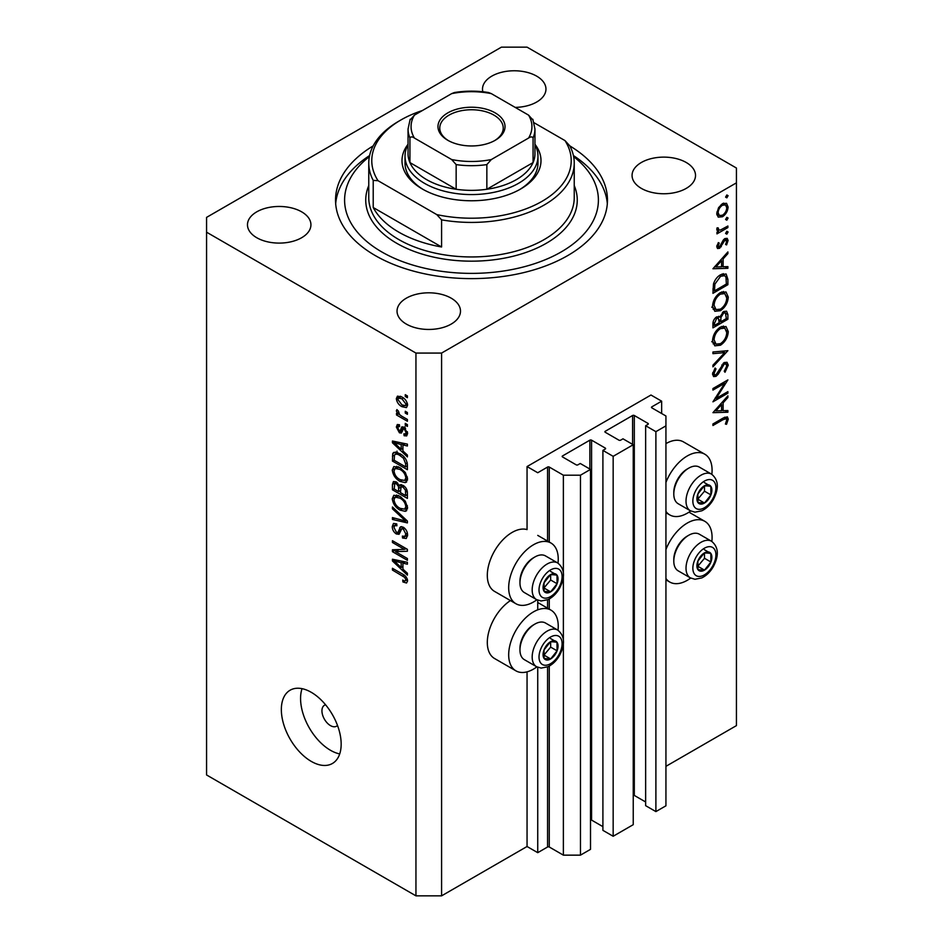 <?xml version="1.0" encoding="UTF-8"?>
<svg xmlns="http://www.w3.org/2000/svg" width="943" height="943" viewBox="0 0 943 943"><rect width="100%" height="100%" fill="white"/><g stroke="black" fill="none" stroke-linecap="round" stroke-linejoin="round"><path stroke-width="1.41" d="M661.656 401.188L650.976 395.023L527.054 466.561L537.734 472.738L547.565 467.056A1.214 0.695 0 0 1 549.274 467.056L563.372 475.201L580.464 475.201L590.507 469.402L580.251 463.484L577.906 464.84A1.214 0.695 0 0 1 576.197 464.84L562.523 456.942L562.523 455.952L589.87 440.169A1.214 0.695 0 0 1 591.579 440.169L605.253 448.066A1.214 0.695 0 0 1 605.253 449.045L602.907 450.4L613.162 456.329L633.236 444.731L622.981 438.813L620.635 440.169A1.214 0.695 0 0 1 618.926 440.169L605.253 432.271L605.253 431.281L632.6 415.498A1.214 0.695 0 0 1 634.309 415.498L647.982 423.395A1.214 0.695 0 0 1 647.982 424.374L645.637 425.729L655.892 431.658L665.935 425.859L665.935 415.993L651.825 407.847L651.825 406.857L661.656 401.188L661.656 413.517M651.825 406.857A1.214 0.695 0 0 0 651.825 407.847M645.637 425.729L645.637 805.676L655.892 811.593L665.935 805.805L665.935 425.859M655.892 811.593L655.892 431.658M633.236 795.244A1.214 0.695 0 0 1 634.309 795.432L645.637 801.974M605.253 431.281A1.214 0.695 0 0 0 605.253 432.271M602.907 450.4L602.907 830.347L613.162 836.264L633.236 824.677L633.236 444.731M613.162 836.264L613.162 456.329M590.507 819.915A1.214 0.695 0 0 1 591.579 820.104L602.907 826.646M562.523 455.952A1.214 0.695 0 0 0 562.523 456.942M441.583 895.85L441.583 353.071L736.436 182.848L736.436 168.043L527.054 47.15L501.417 47.15L206.564 217.385L206.564 774.957L415.946 895.85L441.583 895.85L527.054 846.508L537.734 852.672L547.565 847.003A1.214 0.695 0 0 1 549.274 847.003L563.372 855.148L580.464 855.148L590.507 849.348L590.507 469.402M580.464 855.148L580.464 475.201M563.372 855.148L563.372 644.116M563.372 639.472L563.372 577.01M563.372 572.366L563.372 475.201M537.734 852.672L537.734 667.29M537.734 609.838L537.734 600.184M527.054 846.508L527.054 671.84M536.862 599.772A35.056 20.239 -60 0 1 533.467 602.011A35.056 20.239 -60 0 1 515.939 603.744L494.568 591.414A35.056 20.239 -60 0 1 489.193 563.325A35.056 20.239 -60 0 1 512.096 532.441A35.056 20.239 -60 0 1 527.054 529.601L527.054 466.561M558.008 630.254A35.056 20.239 120 0 0 550.983 610.145A35.056 20.239 120 0 0 533.467 611.877A35.056 20.239 120 0 0 510.564 642.772A35.056 20.239 120 0 0 515.939 670.85A35.056 20.239 120 0 0 533.467 669.117A35.056 20.239 120 0 0 536.862 666.878M515.939 603.744A35.056 20.239 -60 0 1 510.564 575.666A35.056 20.239 -60 0 1 533.467 544.771A35.056 20.239 -60 0 1 550.983 543.038A35.056 20.239 -60 0 1 558.008 563.148M665.935 549.51A35.056 20.239 -60 0 1 687.294 523.059A35.056 20.239 -60 0 1 704.822 521.326A35.056 20.239 -60 0 1 711.847 541.435M690.7 578.059A35.056 20.239 -60 0 1 687.294 580.299A35.056 20.239 -60 0 1 669.778 582.043A35.056 20.239 -60 0 1 665.935 578.519M711.847 474.329A35.056 20.239 120 0 0 704.822 454.22A35.056 20.239 120 0 0 687.294 455.952A35.056 20.239 120 0 0 665.935 482.403M665.935 511.412A35.056 20.239 120 0 0 669.778 514.925A35.056 20.239 120 0 0 687.294 513.192A35.056 20.239 120 0 0 690.7 510.953M325.606 704.834A12.082 6.978 -120 0 0 324.439 705.281A12.082 6.978 -120 0 0 321.94 710.81A12.082 6.978 -120 0 0 327.209 722.975A12.082 6.978 -120 0 0 336.521 726.216A12.082 6.978 -120 0 0 337.5 725.438M281.344 709.584A42.305 24.424 -120 0 0 299.803 752.149A42.305 24.424 -120 0 0 332.407 763.488A42.305 24.424 -120 0 0 341.166 744.121A42.305 24.424 -120 0 0 322.706 701.545A42.305 24.424 -120 0 0 290.102 690.217A42.305 24.424 -120 0 0 281.344 709.584M302.031 688.673A42.305 24.424 -120 0 0 300.569 698.48A42.305 24.424 -120 0 0 339.704 753.928M373.192 145.882A135.969 78.505 0 0 0 335.531 200.116A135.969 78.505 0 0 0 375.349 255.624A135.969 78.505 0 0 0 523.53 272.645A135.969 78.505 0 0 0 607.469 200.116A135.969 78.505 0 0 0 569.808 145.882M515.184 107.396A31.732 18.318 0 0 0 545.962 89.09A31.732 18.318 0 0 0 536.661 76.135A31.732 18.318 0 0 0 502.089 72.163A31.732 18.318 0 0 0 482.51 89.09A31.732 18.318 0 0 0 482.84 91.742M301.642 211.833A31.732 18.318 0 0 0 267.058 207.861A31.732 18.318 0 0 0 247.479 224.788A31.732 18.318 0 0 0 256.767 237.73A31.732 18.318 0 0 0 291.352 241.703A31.732 18.318 0 0 0 310.931 224.788A31.732 18.318 0 0 0 301.642 211.833M451.202 298.177A31.732 18.318 0 0 0 416.629 294.204A31.732 18.318 0 0 0 397.038 311.131A31.732 18.318 0 0 0 406.339 324.086A31.732 18.318 0 0 0 440.911 328.058A31.732 18.318 0 0 0 460.49 311.131A31.732 18.318 0 0 0 451.202 298.177M686.233 162.491A31.732 18.318 0 0 0 651.648 158.518A31.732 18.318 0 0 0 632.069 175.445A31.732 18.318 0 0 0 641.358 188.388A31.732 18.318 0 0 0 675.942 192.36A31.732 18.318 0 0 0 695.521 175.445A31.732 18.318 0 0 0 686.233 162.491M716.15 398.417L727.89 391.628L727.89 393.184L712.943 401.824L724.707 383.282L712.943 390.084L712.943 388.54L727.89 379.899L716.15 398.417L715.265 397.899M724.224 362.525L727.029 362.301L728.279 365.13L725.014 372.261L724.248 371.247L726.747 366.014L725.874 363.939L724.212 364.092L718.318 374.053L716.043 376.34L713.615 376.599L712.554 374.088L715.089 368.029L716.008 368.902L714.087 373.381L714.735 374.949L715.985 374.819L724.224 362.525M727.89 350.678L712.943 366.839L712.943 365.177L724.719 352.611L712.943 353.66L712.943 351.998L727.89 350.678M728.279 331.606C727.866 337.382 725.273 341.92 720.487 345.209L714.806 345.833L712.554 340.824C712.943 334.977 715.56 330.404 720.405 327.091L726.004 326.514L728.279 331.606L726.511 330.58M728.279 297.069C727.866 302.844 725.273 307.371 720.487 310.671L714.806 311.284L712.554 306.275C712.943 300.44 715.56 295.866 720.405 292.554L726.004 291.976L728.279 297.069L726.511 296.043M727.89 268.307L712.943 268.755L727.89 251.922L727.89 253.608L723.104 258.924L723.104 266.763L727.89 266.61L727.89 268.307L725.108 266.692M728.09 195.684L726.841 197.841L725.591 197.122L726.841 194.965L728.09 195.684M726.841 197.841L725.591 197.122L726.841 197.841M665.935 766.329L736.436 725.615L736.436 182.848M704.822 454.22L683.463 441.89A35.056 20.239 120 0 0 665.935 443.623M510.434 600.573A35.056 20.239 120 0 0 488.887 631.504A35.056 20.239 120 0 0 494.568 658.52L515.939 670.85M718.153 217.02L716.774 213.495L718.578 207.66L722.456 203.688L726.534 203.311L728.09 206.965C727.796 211.126 725.921 214.391 722.456 216.76L718.33 217.126M728.09 218.045L726.841 220.202L725.591 219.483L726.841 217.326L728.09 218.045M726.841 220.202L725.591 219.483L726.841 220.202M717.057 230.528L718.578 231.4L716.774 229.361L717.151 227.793L718.307 227.97L718.731 230.021L720.476 230.021L727.89 226.014L727.89 227.569L716.963 233.876L716.963 232.332L718.578 231.4L717.635 231.094M728.09 231.99L726.841 234.159L725.591 233.44L726.841 231.271L728.09 231.99M726.841 234.159L725.591 233.44L726.841 234.159M719.639 248.28L717.529 248.516L716.774 246.736L718.33 242.61L719.261 243.117L718.118 245.97L719.592 246.76L723.234 240.147L724.931 238.579L727.183 238.343L728.09 240.453L726.605 244.921L725.591 244.473L726.747 241.314L724.99 240.1L719.639 248.28L716.774 246.618M717.01 245.333L719.592 246.76M724.365 238.956L726.169 239.993L723.835 239.439M720.605 274.731L726.11 273.977L727.89 279.34L727.89 284.692L712.943 293.332L713.474 284.043C714.841 279.753 717.222 276.653 720.605 274.731M727.89 314.561L727.89 319.229L712.943 327.869L712.943 324.498C712.767 321.386 714.004 318.84 716.645 316.872L719.827 317.025L723.646 311.496L726.593 311.202L727.89 314.561L725.921 313.43M719.273 316.53L718.601 316.318M727.89 412.221L712.943 412.669L727.89 395.836L727.89 397.522L723.104 402.85L723.104 410.676L727.89 410.535L727.89 412.221L725.108 410.618M726.747 419.93L726.169 418.68L722.892 419.765L712.943 425.505L712.943 423.961L723.033 418.126L727.348 416.841L728.279 419.128L726.546 424.291L725.403 424.044L726.747 419.93M395.494 551.643L407.4 558.527L407.4 560.319L392.441 551.679L392.441 549.769L404.37 549.368L392.441 542.484L392.441 540.693L407.4 549.321L407.4 551.242L395.494 551.643L399.137 549.545M403.239 527.184C406.068 529.141 407.517 531.781 407.6 535.141L406.256 538.5L402.543 538.005L402.355 536.096L404.842 536.402L405.844 533.974L403.286 529.011L401.73 528.799L399.066 534.304L396.343 533.974C393.714 532.194 392.347 529.73 392.253 526.595L393.49 523.448L396.72 523.872L396.909 525.781L394.752 525.499L393.997 527.55L396.39 532.194L397.899 532.512L400.516 526.807L403.239 527.184M392.441 506.98L407.4 521.055L407.4 522.905L392.441 519.44L392.441 517.589L405.655 521.066L392.441 508.843L392.441 506.98M407.6 507.605L405.254 511.342L400.115 510.128C395.671 507.77 393.054 503.975 392.253 498.741L393.832 495.264L399.938 496.348L405.313 501.204L407.6 507.605M406.079 511.023L406.739 510.481M407.6 478.903L405.254 482.639L400.115 481.425C395.671 479.068 393.054 475.26 392.253 470.027L393.832 466.549L399.938 467.634L405.313 472.502L407.6 478.903M406.079 482.309L406.739 481.779M402.932 450.966L407.4 455.056L407.4 456.919L392.441 442.774L392.441 441.018L407.4 444.129L407.4 446.004L402.932 444.931L402.932 450.966M405.266 394.681L407.4 395.919L407.4 397.71L405.266 396.473L405.266 394.681M206.564 232.19L415.946 353.071L441.583 353.071M415.946 895.85L415.946 353.071M401.848 396.968C405.089 398.606 407.011 401.317 407.6 405.113L406.48 407.588L401.966 406.681C398.771 405.03 396.897 402.343 396.331 398.606L397.451 396.131L401.848 396.968M405.266 411.278L407.4 412.515L407.4 414.307L405.266 413.069L405.266 411.278M401.765 416.205L407.4 419.458L407.4 421.262L396.52 414.979L396.52 413.187L398.264 414.189L396.331 410.948L396.909 409.592L398.465 411.16L399.537 414.602L401.765 416.205M405.266 423.383L407.4 424.621L407.4 426.413L405.266 425.187L405.266 423.383M404.087 427.191L407.6 433.462L406.669 435.914L404.099 435.725L403.91 433.815L405.466 433.969L406.044 432.448L404.358 429.148L403.368 428.982L401.412 433.037L399.431 432.802L396.331 427.038L397.298 424.515L399.443 424.739L399.632 426.637L398.37 426.531L397.887 427.863L399.219 430.88L400.115 430.833L401.883 426.814L404.087 427.191M399.219 430.88L404.394 428.37L405.019 426.719M399.844 453.677C404.264 455.929 406.787 459.571 407.4 464.616L407.4 469.708L392.441 461.068L392.724 453.618L393.691 452.392L399.844 453.677M401.023 484.619L399.337 485.598L403.015 485.339C405.914 487.154 407.376 489.747 407.4 493.095L407.4 498.411L392.441 489.782L392.441 484.419L393.431 481.543L396.201 481.861L399.337 485.598L399.997 484.832M402.932 569.159L407.4 573.25L407.4 575.124L392.441 560.967L392.441 559.223L407.4 562.334L407.4 564.197L402.932 563.124L402.932 569.159M407.6 580.923L406.539 583.01L402.932 581.961L402.744 580.051C404.358 581.206 405.396 581.136 405.844 579.839L404.724 577.399L392.441 570.067L392.441 568.275L402.602 574.134C405.419 575.43 407.093 577.682 407.6 580.923M407.459 579.627L405.443 580.794L407.282 579.014M406.822 395.577L405.266 396.473M403.687 405.679L401.966 406.681M400.41 396.249L396.331 398.606M397.887 399.549L401.954 404.877L405.349 405.643L406.044 404.17L401.954 398.83L398.559 398.076L397.887 399.549M403.415 397.981L401.954 398.83M407.364 403.404L406.044 404.17M406.822 412.174L405.266 413.069M398.076 414.083L396.52 414.979M398.854 413.847L398.264 414.189M397.557 410.24L396.331 410.948M406.822 424.291L405.266 425.187M407.588 433.709L404.099 435.725M407.376 431.67L406.044 432.448M405.62 428.417L404.358 429.148M405.148 427.957L403.368 428.982M402.555 430.998L399.431 432.802M399.49 425.21L396.331 427.038M403.486 428.417L404.394 428.37L403.486 428.417M394.669 441.477L392.441 442.774M405.136 443.658L402.932 444.931M396.838 445.226L401.188 449.363L401.188 444.518L393.997 442.786L396.838 445.226M402.932 448.361L401.188 449.363M395.848 441.725L393.997 442.786M403.321 443.281L401.188 444.518M394.198 460.054L392.441 461.068M396.72 453.736L396.991 451.143M395.423 452.051L392.724 453.618M394.198 460.278L405.655 466.903L405.655 463.815L403.474 458.251L399.82 455.457C397.569 453.913 395.789 453.748 394.492 454.986L394.198 460.278M407.4 465.889L405.655 466.903M397.934 452.711L394.492 454.986M401.305 454.597L399.82 455.457M404.653 457.579L403.474 458.251M407.27 462.883L405.655 463.815M407.482 480.187L405.938 479.728M401.812 480.447L400.115 481.425M396.531 467.693L392.253 470.027M396.52 467.563L396.649 466.278M393.997 471.029C394.646 475.06 396.697 477.924 400.15 479.645L404.665 480.459L405.844 477.901C405.219 473.975 403.239 471.135 399.891 469.402L395.188 468.471L393.997 471.029M398.653 466.962L396.508 468.2M401.364 468.553L399.891 469.402M407.388 477.017L405.844 477.901M394.198 488.769L392.441 489.782M394.198 488.993L398.665 491.574L398.524 486.553L396.449 483.794L394.763 483.511L394.198 488.993M400.41 490.56L398.665 491.574M397.722 483.064L396.449 483.794M401.671 484.737L398.524 486.553M400.41 492.576L405.655 495.605L405.466 490.207L403.026 487.142L401.081 486.847L400.41 492.576M407.4 494.603L405.655 495.605M404.417 486.329L403.026 487.142M406.751 489.464L405.466 490.207M407.246 491.126L405.655 492.046M407.482 508.902L405.938 508.43M401.812 509.149L400.115 510.128M396.531 496.407L392.253 498.741M396.52 496.266L396.649 494.981M393.997 499.731C394.646 503.762 396.697 506.639 400.15 508.348L404.665 509.173L405.844 506.615C405.219 502.678 403.239 499.849 399.891 498.116L395.188 497.185L393.997 499.731M398.653 495.676L396.508 496.914M401.364 497.267L399.891 498.116M407.388 505.719L405.844 506.615M394.657 518.167L392.441 519.44M406.751 520.43L405.655 521.066M393.679 508.136L392.441 508.843M407.565 535.907L406.822 535.53L402.543 538.005M407.388 533.09L405.844 533.974M404.63 528.233L403.286 529.011M400.48 531.581L396.343 533.974M396.531 524.473L392.253 526.595M400.681 530.909L397.899 532.512M403.144 527.986L403.321 527.243M401.706 526.607L399.667 527.785M398.217 550.075L397.392 549.604M395.954 549.651L392.441 551.679M405.926 548.472L404.37 549.368M393.997 541.588L392.441 542.484M406.739 548.944L404.995 549.003M394.669 559.682L392.441 560.967M405.136 561.863L402.932 563.124M396.838 563.431L401.188 567.568L401.188 562.712L393.997 560.991L396.838 563.431M402.932 566.554L401.188 567.568M395.848 559.93L393.997 560.991M403.321 561.486L401.188 562.712M404.795 580.888L402.932 581.961M405.926 576.692L404.724 577.399M393.997 569.171L392.441 570.067M723.694 203.122L723.788 203.924M726.44 206.022L728.09 206.965M720.806 215.806L722.456 216.76M717.717 214.544L716.892 214.874M722.468 205.232C719.827 207.047 718.377 209.535 718.118 212.729L719.391 215.511L722.468 215.204C725.096 213.401 726.523 210.914 726.747 207.755L725.521 204.914L722.468 205.232L721.242 204.525M716.892 212.022L718.118 212.729M726.546 226.792L727.89 227.569M716.986 228.23L718.118 228.878M724.884 238.603L728.09 240.453M725.662 244.367L726.605 244.921M722.963 240.559L723.941 241.125M721.784 243.094L722.821 243.683M720.299 246.135L721.324 246.724M726.9 253.03L727.89 253.608M722.102 258.347L723.104 258.924M721.572 265.867L723.104 266.763M721.572 260.633L715.855 266.975L721.572 266.798L721.572 260.633L720.57 260.056M714.853 266.397L715.855 266.975M726.358 283.808L727.89 284.692M723.293 273.635L723.529 274.967M714.476 290.892L726.358 284.032L725.98 277.325L724.754 275.674L720.605 276.275L714.888 284.126L714.476 290.892L712.943 290.008M713.662 283.419L714.888 284.126M719.332 275.556L720.605 276.275M718.979 309.799L720.487 310.671M714.782 308.891L713.108 309.292M723.446 291.458L723.894 293.073M720.405 294.11C716.515 296.833 714.405 300.569 714.087 305.32L716.02 309.599L720.476 309.127C724.354 306.416 726.44 302.703 726.747 298.012L724.813 293.603L720.405 294.11L719.155 293.379M712.672 304.495L714.087 305.32M726.358 318.345L727.89 319.229M714.476 323.331L714.476 325.429L719.261 322.659L718.354 318.239L716.668 318.404L714.476 323.331L713.061 322.518M712.943 324.545L714.476 325.429M715.501 317.732L716.668 318.404M720.794 320.75L720.794 321.775L726.358 318.569L725.415 312.899L723.646 313.052L720.971 317.414L720.794 320.75L719.167 319.807M719.25 320.879L720.794 321.775M719.898 316.789L720.971 317.414M722.468 312.369L723.646 313.052M718.979 344.336L720.487 345.209M714.782 343.429L713.108 343.83M723.446 325.995L723.894 327.61M720.405 328.647C716.515 331.37 714.405 335.107 714.087 339.857L716.02 344.136L720.476 343.665C724.354 340.953 726.44 337.252 726.747 332.549L724.813 328.14L720.405 328.647L719.155 327.928M712.672 339.044L714.087 339.857M722.232 351.173L724.719 352.611M724.012 362.666L728.279 365.13M723.069 363.432L724.212 364.092M721.76 364.988L722.739 365.554M717.352 373.487L718.318 374.053M712.566 374.324L716.043 376.34M714.912 368.277L716.008 368.902M712.743 372.603L714.087 373.381M726.546 392.406L727.89 393.184M723.364 382.516L724.707 383.282M726.9 396.944L727.89 397.522M722.102 402.272L723.104 402.85M721.619 409.816L723.104 410.676M721.572 404.547L715.855 410.889L721.572 410.724L721.572 404.547L720.57 403.969M714.853 410.311L715.855 410.889M724.861 417.16L728.279 419.128M725.544 423.713L726.546 424.291M708.052 551.903A10.573 6.106 120 0 0 704.291 552.975A10.573 6.106 120 0 0 697.867 561.097A10.573 6.106 120 0 0 697.961 569.678A10.573 6.106 120 0 0 704.492 570.126A10.573 6.106 120 0 0 710.916 562.004A10.573 6.106 120 0 0 710.822 553.423A10.573 6.106 120 0 0 708.052 551.903M707.274 553.034L704.291 552.975L697.867 561.097L697.961 569.678L704.492 570.126L710.916 562.004L710.822 553.423L707.274 553.034M673.797 561.156L673.797 559.482A19.096 11.021 -60 0 1 687.294 536.096L688.755 535.247A21.147 12.212 120 0 0 673.797 561.156A21.147 12.212 120 0 0 678.17 570.833L690.394 577.894A21.147 12.212 -60 0 1 689.05 556.04A21.147 12.212 -60 0 1 708.287 540.292A21.147 12.212 -60 0 1 711.552 541.258L699.329 534.198A21.147 12.212 120 0 0 696.064 533.231A21.147 12.212 120 0 0 688.755 535.247M697.667 566.401L704.504 558.303L704.445 552.963M698.079 566.425L704.492 570.126M704.504 558.303L710.916 562.004M704.409 549.722L710.822 553.423M554.213 640.721A10.573 6.106 120 0 0 550.453 641.794A10.573 6.106 120 0 0 544.028 649.916A10.573 6.106 120 0 0 544.123 658.497A10.573 6.106 120 0 0 550.653 658.945A10.573 6.106 120 0 0 557.077 650.823A10.573 6.106 120 0 0 556.983 642.242A10.573 6.106 120 0 0 554.213 640.721M553.435 641.853L550.453 641.794L544.028 649.916L544.123 658.497L550.653 658.945L557.077 650.823L556.983 642.242L553.435 641.853M519.958 649.975L519.958 648.301A19.096 11.021 -60 0 1 533.467 624.903L534.917 624.066A21.147 12.212 120 0 0 519.958 649.975A21.147 12.212 120 0 0 524.343 659.652L536.555 666.713A21.147 12.212 -60 0 1 535.211 644.859A21.147 12.212 -60 0 1 554.449 629.111A21.147 12.212 -60 0 1 557.714 630.077L545.49 623.017A21.147 12.212 120 0 0 542.225 622.05A21.147 12.212 120 0 0 534.917 624.066M543.828 655.22L550.665 647.122L550.606 641.782M544.241 655.244L550.653 658.945M550.665 647.122L557.077 650.823M550.571 638.541L556.983 642.242M554.213 573.615A10.573 6.106 120 0 0 550.453 574.688A10.573 6.106 120 0 0 544.028 582.809A10.573 6.106 120 0 0 544.123 591.391A10.573 6.106 120 0 0 550.653 591.839A10.573 6.106 120 0 0 557.077 583.717A10.573 6.106 120 0 0 556.983 575.136A10.573 6.106 120 0 0 554.213 573.615M553.435 574.747L550.453 574.688L544.028 582.809L544.123 591.391L550.653 591.839L557.077 583.717L556.983 575.136L553.435 574.747M519.958 582.868L519.958 581.183A19.096 11.021 -60 0 1 533.467 557.796L534.917 556.959A21.147 12.212 120 0 0 519.958 582.868A21.147 12.212 120 0 0 524.343 592.546L536.555 599.607A21.147 12.212 -60 0 1 535.211 577.753A21.147 12.212 -60 0 1 554.449 562.004A21.147 12.212 -60 0 1 557.714 562.971L545.49 555.91A21.147 12.212 120 0 0 542.225 554.944A21.147 12.212 120 0 0 534.917 556.959M543.828 588.114L550.665 580.016L550.606 574.676M544.241 588.137L550.653 591.839M550.665 580.016L557.077 583.717M550.571 571.434L556.983 575.136M708.052 484.796A10.573 6.106 120 0 0 704.291 485.869A10.573 6.106 120 0 0 697.867 493.991A10.573 6.106 120 0 0 697.961 502.572A10.573 6.106 120 0 0 704.492 503.02A10.573 6.106 120 0 0 710.916 494.898A10.573 6.106 120 0 0 710.822 486.317A10.573 6.106 120 0 0 708.052 484.796M707.274 485.928L704.291 485.869L697.867 493.991L697.961 502.572L704.492 503.02L710.916 494.898L710.822 486.317L707.274 485.928M673.797 494.049L673.797 492.376A19.096 11.021 -60 0 1 687.294 468.977L688.755 468.141A21.147 12.212 120 0 0 673.797 494.049A21.147 12.212 120 0 0 678.17 503.727L690.394 510.788A21.147 12.212 -60 0 1 689.05 488.934A21.147 12.212 -60 0 1 708.287 473.186A21.147 12.212 -60 0 1 711.552 474.152L699.329 467.091A21.147 12.212 120 0 0 696.064 466.125A21.147 12.212 120 0 0 688.755 468.141M697.667 499.295L704.504 491.197L704.445 485.857M698.079 499.319L704.492 503.02M704.504 491.197L710.916 494.898M704.409 482.616L710.822 486.317M534.952 144.267A69.499 40.125 180 0 1 520.642 189.013A69.499 40.125 180 0 1 422.358 189.013L422.358 189.013A69.499 40.125 180 0 1 408.048 144.267M534.952 144.762A66.481 38.38 180 0 1 537.981 156.196A66.481 38.38 180 0 1 496.937 191.653A66.481 38.38 180 0 1 424.491 183.331A66.481 38.38 180 0 1 405.019 156.196L405.019 163.104A66.481 38.38 0 0 0 423.454 189.626M369.385 156.609A126.904 73.271 0 0 0 381.762 251.922A126.904 73.271 0 0 0 554.272 255.647A126.904 73.271 0 0 0 573.615 156.609M573.391 155.536A135.969 78.505 180 0 1 607.327 203.818M398.854 232.19A102.74 59.315 0 0 0 441.583 246.983L373.216 207.519A102.74 59.315 0 0 0 398.854 232.19M441.583 219.849L436.774 214.603A99.71 57.57 0 0 0 542.013 201.342A99.71 57.57 0 0 0 564.975 140.59L569.784 145.835A102.74 59.315 180 0 1 574.24 163.104A102.74 59.315 180 0 1 441.583 219.849L441.583 246.983M373.216 207.519L373.216 180.372A102.74 59.315 180 0 1 368.76 163.104A102.74 59.315 180 0 1 398.854 121.164L400.987 119.926A99.71 57.57 0 0 0 378.025 180.691L373.216 180.372M564.975 140.59L534.092 122.755M422.393 110.531A99.71 57.57 0 0 0 400.987 119.926M436.774 214.603L378.025 180.691M335.673 203.818A135.969 78.505 180 0 1 369.609 155.536M519.546 189.626A66.481 38.38 0 0 0 537.981 163.104L537.981 156.196M447.784 140.283L447.784 140.283A33.535 19.367 180 0 1 447.784 112.901A33.535 19.367 180 0 1 495.216 112.901A33.535 19.367 180 0 1 495.216 140.283A33.535 19.367 180 0 1 447.784 140.283M494.556 140.648A31.732 18.318 0 0 0 503.232 128.071A31.732 18.318 0 0 0 493.932 115.117A31.732 18.318 0 0 0 459.359 111.144A31.732 18.318 0 0 0 439.768 128.071A31.732 18.318 0 0 0 448.444 140.648M414.413 138.043C412.35 136.594 410.853 136.546 409.934 137.914A63.452 36.636 180 0 1 408.048 129.061L408.048 153.733A63.452 36.636 0 0 0 409.934 162.585A63.452 36.636 0 0 0 426.637 179.63A63.452 36.636 0 0 0 456.153 189.272A63.452 36.636 0 0 0 486.847 189.272A63.452 36.636 0 0 0 533.066 162.585A63.452 36.636 0 0 0 534.952 153.733L534.952 129.061A63.452 36.636 180 0 1 533.066 137.914C532.158 136.546 530.661 136.594 528.587 138.043A60.435 34.891 0 0 0 528.587 115.14L491.338 93.628A60.435 34.891 0 0 0 451.662 93.628L414.413 115.14A60.435 34.891 0 0 0 414.413 138.043L451.662 159.544A60.435 34.891 0 0 0 491.338 159.544L528.587 138.043M409.934 137.914L409.934 162.585L456.153 189.272L456.153 164.601L451.662 159.544M405.019 156.196A66.481 38.38 180 0 1 408.048 144.762M491.338 159.544L486.847 164.601L486.847 189.272L533.066 162.585L533.066 137.914M451.662 93.628L454.408 92.532C465.807 90.681 477.193 90.681 488.592 92.532L491.338 93.628M528.587 115.14L533.066 120.197M409.934 120.197L414.413 115.14M647.982 424.374L647.982 423.395M634.309 795.432L634.309 415.498M632.6 444.365L632.6 415.498M605.253 449.045L605.253 448.066M591.579 820.104L591.579 440.169M589.87 469.036L589.87 440.169M549.274 847.003L549.274 666.064M549.274 609.154L549.274 598.958M549.274 542.048L549.274 467.056M547.565 847.003L547.565 666.901M547.565 608.164L547.565 599.795M547.565 541.058L547.565 467.056M404.134 427.226L400.74 429.183M399.113 442.408L397.074 443.587M394.469 455.033L392.441 456.2M396.531 482.062L392.441 484.419M400.728 487.213L398.665 488.403M404.453 518.273L403.298 518.945M403.168 527.88L398.901 530.343M399.113 560.614L397.074 561.78M404.182 575.159L402.72 575.996M726.193 278.35L727.89 279.34M712.943 288.794L714.476 289.678M719.368 369.479L720.358 370.045M721.548 418.987L722.892 419.765M710.032 546.669A16.314 9.418 120 0 0 694.331 560.849A16.314 9.418 120 0 0 698.751 576.432A16.314 9.418 120 0 0 714.452 562.252A16.314 9.418 120 0 0 710.032 546.669M556.193 635.488A16.314 9.418 120 0 0 540.492 649.668A16.314 9.418 120 0 0 544.913 665.251A16.314 9.418 120 0 0 560.625 651.071A16.314 9.418 120 0 0 556.193 635.488M556.193 568.381A16.314 9.418 120 0 0 540.492 582.562A16.314 9.418 120 0 0 544.913 598.145A16.314 9.418 120 0 0 560.625 583.965A16.314 9.418 120 0 0 556.193 568.381M710.032 479.563A16.314 9.418 120 0 0 694.331 493.743A16.314 9.418 120 0 0 698.751 509.326A16.314 9.418 120 0 0 714.452 495.146A16.314 9.418 120 0 0 710.032 479.563M368.76 163.104L368.76 197.641A102.74 59.315 0 0 0 398.854 239.581A102.74 59.315 0 0 0 510.811 252.441A102.74 59.315 0 0 0 574.24 197.641L574.24 163.104M574.24 185.618A105.757 61.059 180 0 1 523.365 253.325A105.757 61.059 180 0 1 396.72 243.282A105.757 61.059 180 0 1 368.76 185.618M486.847 164.601A63.452 36.636 180 0 1 456.153 164.601M537.734 602.494L550.983 610.145M688.968 512.167L704.822 521.326M665.935 512.709L669.778 514.925M398.559 398.076L401.152 396.59M405.349 405.643L407.553 404.37M405.466 433.969L407.565 432.754M398.37 426.531L399.549 425.847M399.95 430.975L404.229 428.511M395.188 468.471L398.158 466.75M404.665 480.459L407.588 478.761M394.763 483.511L396.873 482.297M401.081 486.847L403.345 485.539M395.188 497.185L398.158 495.464M404.665 509.173L407.588 507.475M404.842 536.402L407.588 534.811M401.73 528.799L403.852 527.573M394.752 525.499L396.767 524.332M665.935 579.815L669.778 582.043M537.734 535.388L550.983 543.038M725.521 204.914L722.951 203.429M719.391 215.511L716.786 214.002M718.731 230.021L716.81 228.913M718.519 246.842L716.869 245.887M724.754 275.674L721.949 274.059M724.813 293.603L721.819 291.87M716.02 309.599L711.753 307.135M718.354 318.239L716.326 317.072M725.415 312.899L723.328 311.697M724.813 328.14L721.819 326.408M716.02 344.136L711.753 341.672M725.874 363.939L723.859 362.772M714.735 374.949L712.566 373.699M726.169 418.68L724.153 417.513M690.394 577.894L695.003 579.273L701.745 577.929C706.331 575.725 710.162 572.036 713.226 566.849C719.191 555.521 718.625 546.999 711.552 541.258M536.555 666.713L541.164 668.092L547.907 666.748C552.504 664.544 556.335 660.854 559.399 655.668C565.352 644.34 564.798 635.806 557.714 630.077M536.555 599.607L541.164 600.986L547.907 599.642C552.504 597.438 556.335 593.748 559.399 588.562C565.352 577.234 564.798 568.7 557.714 562.971M690.394 510.788L695.003 512.167L701.745 510.823C706.331 508.619 710.162 504.929 713.226 499.743C719.191 488.415 718.625 479.893 711.552 474.152M410.158 119.254L408.048 129.061M532.842 119.254L534.952 129.061"/></g></svg>
